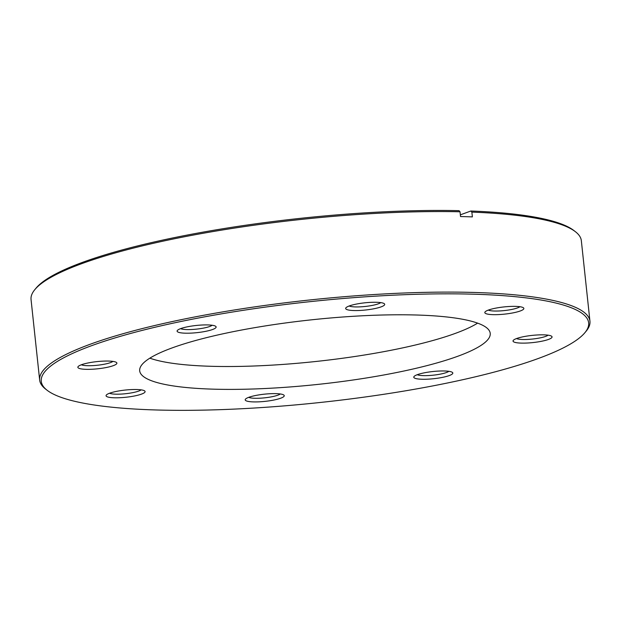 <?xml version="1.0" encoding="UTF-8"?>
<svg xmlns="http://www.w3.org/2000/svg" width="621" height="621" viewBox="0 0 621 621"><rect width="100%" height="100%" fill="white"/><g stroke="black" fill="none" stroke-linecap="round" stroke-linejoin="round"><path stroke-width="0.93" d="M212.188 325.264A16.581 3.051 -6.1 0 1 192.588 329.456A16.581 3.051 -6.1 0 1 180.595 328.641M201.01 325.07A19.624 3.61 -6.1 0 1 215.712 326.335A19.624 3.61 -6.1 0 1 192.223 333.05A19.624 3.61 -6.1 0 1 177.373 330.434A19.624 3.61 -6.1 0 1 201.01 325.07M112.937 361.399A16.581 3.051 -6.1 0 1 93.336 365.59A16.581 3.051 -6.1 0 1 81.351 364.775M101.759 361.205A19.624 3.61 -6.1 0 1 116.469 362.478A19.624 3.61 -6.1 0 1 92.979 369.192A19.624 3.61 -6.1 0 1 78.13 366.576A19.624 3.61 -6.1 0 1 101.759 361.205M141.146 389.864A16.581 3.051 -6.1 0 1 121.553 394.056A16.581 3.051 -6.1 0 1 109.56 393.233M129.968 389.662A19.624 3.61 -6.1 0 1 144.677 390.935A19.624 3.61 -6.1 0 1 121.188 397.65A19.624 3.61 -6.1 0 1 106.338 395.034A19.624 3.61 -6.1 0 1 129.968 389.662M280.296 393.97A16.581 3.051 -6.1 0 1 260.696 398.162A16.581 3.051 -6.1 0 1 248.703 397.347M269.118 393.776A19.624 3.61 -6.1 0 1 283.82 395.049A19.624 3.61 -6.1 0 1 260.339 401.764A19.624 3.61 -6.1 0 1 245.481 399.14A19.624 3.61 -6.1 0 1 269.118 393.776M448.867 371.319A16.581 3.051 -6.1 0 1 429.266 375.511A16.581 3.051 -6.1 0 1 417.273 374.696M437.689 371.125A19.624 3.61 -6.1 0 1 452.391 372.398A19.624 3.61 -6.1 0 1 428.909 379.113A19.624 3.61 -6.1 0 1 414.052 376.497A19.624 3.61 -6.1 0 1 437.689 371.125M548.118 335.185A16.581 3.051 -6.1 0 1 528.518 339.376A16.581 3.051 -6.1 0 1 516.525 338.561M536.932 334.991A19.624 3.61 -6.1 0 1 551.642 336.256A19.624 3.61 -6.1 0 1 528.153 342.971A19.624 3.61 -6.1 0 1 513.303 340.355A19.624 3.61 -6.1 0 1 536.932 334.991M519.901 306.72A16.581 3.051 -6.1 0 1 500.309 310.911A16.581 3.051 -6.1 0 1 488.316 310.096M508.723 306.526A19.624 3.61 -6.1 0 1 523.433 307.799A19.624 3.61 -6.1 0 1 499.944 314.513A19.624 3.61 -6.1 0 1 485.094 311.897A19.624 3.61 -6.1 0 1 508.723 306.526M380.758 302.613A16.581 3.051 -6.1 0 1 361.158 306.805A16.581 3.051 -6.1 0 1 349.165 305.99M369.58 302.419A19.624 3.61 -6.1 0 1 384.283 303.692A19.624 3.61 -6.1 0 1 360.793 310.407A19.624 3.61 -6.1 0 1 345.944 307.791A19.624 3.61 -6.1 0 1 369.58 302.419M376.528 296.093A275.25 50.666 173.9 0 0 47.118 390.26A275.25 50.666 173.9 0 0 253.384 408.082A275.25 50.666 173.9 0 0 584.811 332.794A275.25 50.666 173.9 0 0 376.528 296.093M47.118 390.26L45.535 389.025A276.71 50.938 -6.1 0 1 39.659 380.068A276.71 50.938 -6.1 0 1 376.706 294.37A276.71 50.938 -6.1 0 1 589.95 321.259A276.71 50.938 -6.1 0 1 586.092 331.257L584.811 332.794M34.908 289.526L36.189 287.989A275.25 50.666 -6.1 0 1 367.616 212.7A275.25 50.666 -6.1 0 1 459.028 210.659L460.021 211.777A276.71 50.938 173.9 0 0 368.098 213.834A276.71 50.938 173.9 0 0 34.908 289.526A276.71 50.938 173.9 0 0 31.05 299.524L39.659 380.068M275.522 387.946A176.271 32.447 173.9 0 0 490.225 333.361A176.271 32.447 173.9 0 0 354.389 316.229A176.271 32.447 173.9 0 0 139.686 370.822A176.271 32.447 173.9 0 0 275.522 387.946M149.847 358.17A176.271 32.447 173.9 0 0 273.077 365.07A176.271 32.447 173.9 0 0 477.619 323.137M471.867 212.126L470.873 211.008A275.25 50.666 -6.1 0 1 573.882 230.523L575.465 231.749A276.71 50.938 173.9 0 0 471.867 212.126L472.379 216.892A276.71 50.938 -6.1 0 0 460.534 216.543L460.021 211.777M470.873 211.008L460.355 214.835M589.95 321.259L581.341 240.715A276.71 50.938 173.9 0 0 575.465 231.749"/></g></svg>
